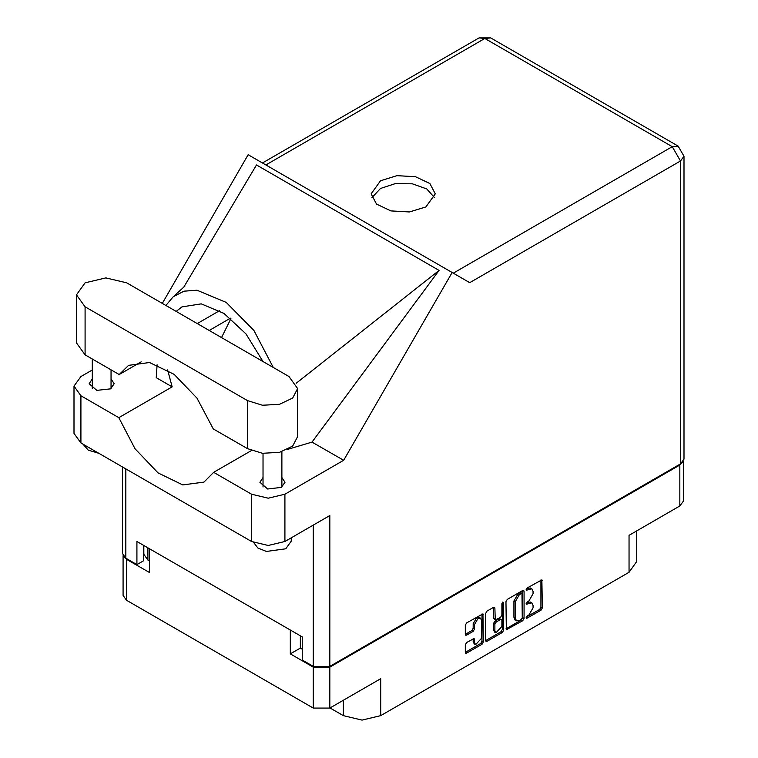 <?xml version="1.0" encoding="UTF-8"?>
<svg xmlns="http://www.w3.org/2000/svg" width="758" height="758" viewBox="0 0 758 758"><rect width="100%" height="100%" fill="white"/><g stroke="black" fill="none" stroke-linecap="round" stroke-linejoin="round"><path stroke-width="1.14" d="M480.496 618.177L479.16 617.41L476.687 617.656L473.191 623.72L474.517 624.488L478.023 618.424L480.496 618.177L481.519 620.442L481.519 638.35L475.55 644.66L474.517 642.396L474.138 638.558L466.606 642.471L465.298 644.736L465.298 652.363L465.677 653.207L466.606 653.121L482.041 644.205L483.358 641.941L482.969 613.895L466.606 622.896L465.298 625.17L465.298 634.38L465.677 635.232L466.606 635.138L473.21 631.319L474.517 629.055L474.517 624.488M502.781 602.013L503.7 602.544L502.781 602.013L501.872 603.595L501.872 615.079L500.564 617.353L495.249 619.968L494.87 608.096L494.481 607.243L493.562 607.338L493.534 618.357L495.249 619.968M330.014 707.944L343.346 715.637L343.346 700.24M300.358 635.867L300.358 648.099L290.361 653.87L313.291 667.116L329.815 667.116L329.815 708.057L380.677 678.694L380.677 715.637L629.017 572.252L629.017 535.319L679.869 505.956L679.869 465.005L682.911 461.963M380.677 715.637L362.011 720.1L343.346 715.637M636.748 530.846L636.748 561.479L629.017 572.252M505.993 601.672L506.372 629.718L522.736 620.707L524.043 618.443L524.043 591.249L523.664 590.397L522.736 590.491L507.301 599.407L505.993 601.672M528.885 615.041L527.085 616.083L526.44 618.263L527.085 618.196L540.994 610.171L542.302 607.907L541.913 579.861L527.085 587.981L526.44 590.16L531.851 588.767L533.073 591.477L533.073 593.741L528.885 600.99L527.085 602.032L526.44 604.211L531.851 602.818L533.073 605.528L533.073 607.793L528.885 615.041M502.393 632.456L486.949 641.372L486.03 641.467L485.641 640.586L501.057 631.689L502.393 632.456L503.7 630.192L503.7 602.544M486.949 641.372L485.641 640.614L485.641 613.421L486.949 611.156L493.562 607.338L494.87 608.096M329.815 667.116L679.869 465.005M123.497 556.239L126.529 559.29L149.459 572.527L149.459 548.745M329.815 708.057L313.291 708.057L126.529 600.232L123.109 595.456L123.109 555.68M290.361 653.87L290.361 630.087M531.851 602.818L530.515 602.041L527.559 602.335L528.885 603.112M526.27 603.074L527.559 602.335M531.851 588.767L530.515 587.99L527.559 588.284L528.885 589.061M526.27 589.023L527.559 588.284M526.27 617.126L539.658 609.404L540.966 607.139L540.966 579.965L542.302 580.713M507.301 629.623L505.993 628.837L521.409 619.94L522.717 617.675L522.717 590.51M521.296 619.428L522.215 617.836L521.949 593.372L519.401 594.537L515.213 601.786L515.213 618.102L516.444 620.811L519.401 620.518L521.296 619.428M521.949 593.372L520.613 592.604L519.969 592.671L521.296 593.438M516.444 620.811L515.108 620.044L513.886 617.334L513.886 601.018L518.065 593.76L519.969 592.671M502.365 602.373L502.365 629.424L503.7 630.192M494.87 630.571L495.893 632.835L501.872 626.525L501.872 620.215L501.483 619.371L500.564 619.466L496.177 621.996L494.87 624.26L494.87 630.571L493.534 629.803L494.557 632.068L495.893 632.835M501.483 619.371L499.228 618.699L500.564 619.466M493.534 629.803L493.534 623.493L494.841 621.228L499.228 618.699M501.057 631.689L502.365 629.424M475.55 644.66L474.214 643.883L473.191 641.619L473.191 638.662M465.298 634.351L471.883 630.552L473.191 628.287L473.191 623.72M466.606 653.121L465.298 652.335L480.714 643.438L482.022 641.164L482.022 613.999L483.358 614.738M300.358 648.099L302.224 649.18M147.924 547.854L147.924 560.096L149.459 560.977M147.924 560.096L143.783 554.325L143.783 545.466M683.299 461.404L683.299 501.18L679.869 505.956M126.662 282.838L105.864 277.864L85.076 282.838L76.454 294.843L85.076 306.848L247.44 400.584L262.495 405.236L279.484 404.27L292.683 398.016L297.638 388.579L289.025 376.574L126.662 282.838M291.28 537.82L291.28 541.079L285.757 548.783L266.475 551.407L257.957 548.062L253.769 542.624M98.692 453.246L88.335 450.195L83.048 444.216M263.007 477.512L259.89 482.287L267.631 488.967L281.294 487.403L284.97 482.287L281.853 477.512M92.239 378.924L89.131 383.69L96.872 390.379L110.535 388.816L114.202 383.69L111.094 378.924M425.863 206.915L435.253 193.83L429.852 183.55L415.469 176.737L396.946 175.676L380.535 180.745L371.155 193.83L376.555 204.11L390.939 210.923L409.453 211.975L425.863 206.915M371.856 197.677L380.535 188.439L395.316 183.588L412.305 183.787L426.735 188.96L434.552 197.677M76.454 294.843L76.454 342.862L85.076 354.867L119.186 374.566L128.547 365.375L149.544 362.561L174.122 374.329L197.004 398.139L213.32 428.914L247.44 448.613L262.495 453.256L279.484 452.289L292.683 446.036L297.638 436.608L297.638 388.579M680.542 463.934L680.542 160.999L683.962 156.233L683.962 459.159L680.542 463.934L329.815 666.415L329.815 515.573L284.894 541.506L268.228 545.495L251.571 541.506L80.935 442.994L74.038 433.377L74.038 386.116L80.935 395.742L80.935 442.994M74.038 386.116L80.935 376.499L92.239 369.97M157.133 364.75L156.214 377.626L172.161 386.836L118.835 417.62L80.935 395.742M251.571 541.506L251.571 494.254L213.671 472.367L251.457 450.555M251.571 494.254L268.228 498.233L284.894 494.254L343.62 460.343L312.031 442.104L287.528 449.418M183.521 287.566L256.45 164.95L439.071 270.388L296.17 383.283M312.031 442.104L439.071 270.388M343.62 460.343L452.1 272.463L248.141 154.717L162.297 303.408M143.594 545.353L143.594 560.749L136.923 564.596L125.866 558.21L122.436 553.435L122.436 466.956M329.815 666.415L313.291 666.415L302.224 660.029L302.224 636.938L136.923 541.506L136.923 564.596M452.1 272.463L469.657 282.601M118.835 417.62L135.038 448.727L158.015 472.907L182.782 484.912L203.959 482.135L213.671 472.367M230.944 318.644L221.563 337.623M224.576 435.414L239.632 444.103M273.221 367.45L253.911 330.488L226.263 302.489L196.995 290.257L184.004 291.148L173.203 296.748L165.926 305.502M172.161 386.836L167.622 369.923M176.169 311.415L181.873 306.924L201.23 303.825L223.989 313.424L245.933 333.927L262.988 361.538M141.196 361.869L119.186 374.566M126.529 559.29L126.529 600.232M313.291 708.057L313.291 667.116M526.175 603.614L527.085 604.145M526.175 589.563L527.085 590.094M540.966 607.139L542.302 607.907M539.658 609.404L540.994 610.171M526.175 617.666L527.085 618.196M522.736 590.491L524.043 591.249M522.717 617.675L524.043 618.443M521.409 619.94L522.736 620.707M518.065 593.76L519.401 594.537M513.886 601.018L515.213 601.786M513.886 617.334L515.213 618.102M493.534 618.357L494.87 619.125M494.841 621.228L496.177 621.996M493.534 623.493L494.87 624.26M473.21 638.653L474.517 639.411M473.191 641.619L474.517 642.396M473.191 628.287L474.517 629.055M471.883 630.552L473.21 631.319M465.298 634.38L466.606 635.138M482.022 641.164L483.358 641.941M480.714 643.438L482.041 644.205M453.256 273.136L672.27 146.692L484.845 38.478L265.831 164.931M313.291 666.415L313.291 525.114M125.866 468.927L125.866 558.21M284.894 494.254L284.894 541.506M683.962 156.233L678.116 146.105L672.27 146.692L680.542 160.999L469.789 282.677M219.574 310.666L197.222 323.571M230.423 318.208L209.18 330.479M479.009 37.9L484.845 38.478L490.691 37.9L479.009 37.9L262.41 162.951M247.44 448.613L247.44 400.584M85.076 354.867L85.076 306.848M92.239 359.008L92.239 388.466M263.007 453.312L263.007 487.053M184.876 286.154L173.203 296.748M678.116 146.105L490.691 37.9M281.853 451.654L281.853 487.053M111.094 369.895L111.094 388.466"/></g></svg>

